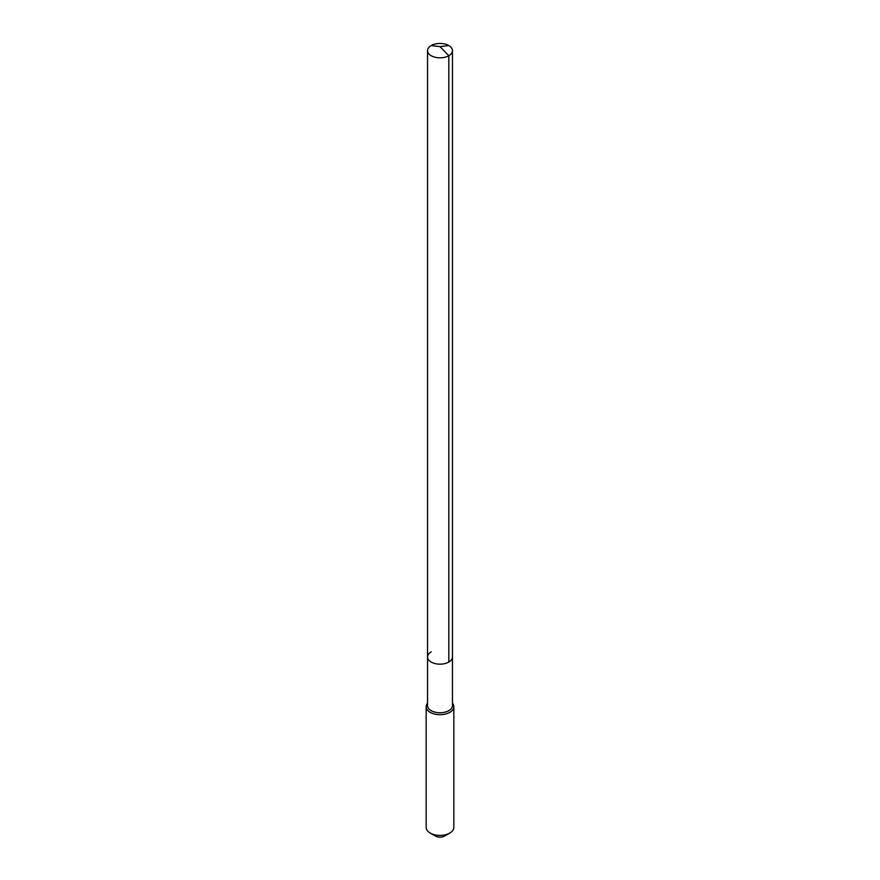 <?xml version="1.0" encoding="UTF-8"?>
<svg xmlns="http://www.w3.org/2000/svg" width="880" height="880" viewBox="0 0 880 880"><rect width="100%" height="100%" fill="white"/><g stroke="black" fill="none" stroke-linecap="round" stroke-linejoin="round"><path stroke-width="1.32" d="M427.537 656.975L427.537 50.644A12.463 7.194 180 0 0 435.237 57.288A12.463 7.194 180 0 0 448.811 55.726L440 46.64L448.811 55.726A12.463 7.194 0 0 0 452.463 50.644L452.463 705.573A12.463 7.194 0 0 1 448.811 710.655A12.463 7.194 180 0 1 435.237 712.217A12.463 7.194 180 0 1 427.537 705.573L427.537 656.975A12.463 7.194 180 0 0 435.237 663.619A12.463 7.194 180 0 0 448.811 662.057A12.463 7.194 0 0 0 452.463 656.975A12.463 7.194 0 0 1 448.811 662.057L448.811 55.726L448.811 662.057A12.463 7.194 180 0 1 435.237 663.619A12.463 7.194 180 0 1 427.537 656.975A12.463 7.194 180 0 1 431.189 651.882M453.838 706.695L453.838 827.409A13.838 7.997 0 0 1 449.79 833.063L444.697 836L449.79 833.063A13.838 7.997 180 0 1 430.21 833.063A13.838 7.997 180 0 1 426.162 827.409L426.162 706.695A13.838 7.997 180 0 0 434.698 714.087A13.838 7.997 180 0 0 449.79 712.349A13.838 7.997 0 0 0 453.838 706.695A13.838 7.997 0 0 0 452.463 703.219M426.162 706.695A13.838 7.997 180 0 1 427.537 703.219M444.697 836A6.644 3.839 180 0 1 435.303 836L430.21 833.063M452.463 50.644A12.463 7.194 0 0 0 444.763 44A12.463 7.194 0 0 0 431.189 45.562A12.463 7.194 180 0 0 427.537 50.644M448.811 45.562L440 46.64L431.189 45.562"/></g></svg>
